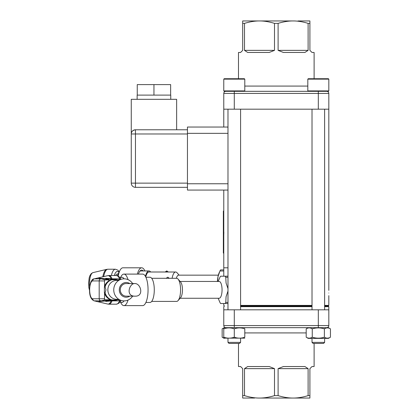 <?xml version="1.0" encoding="UTF-8"?>
<svg xmlns="http://www.w3.org/2000/svg" width="419" height="419" viewBox="0 0 419 419"><rect width="100%" height="100%" fill="white"/><g stroke="black" fill="none" stroke-linecap="round" stroke-linejoin="round"><path stroke-width="0.63" d="M227.658 127.167L227.983 127.439M318.32 91.326L318.32 93.427L328.821 93.427A2.1 2.1 0 0 0 326.72 91.326A2.1 2.1 0 0 1 328.821 93.427L328.821 109.186L318.32 109.186L318.32 93.427L234.284 93.427L234.284 109.186L223.777 109.186L223.777 127.041M223.777 190.069L187.455 190.069L227.983 190.069L223.777 190.069L223.777 213.177L223.358 213.177L223.358 211.076L223.777 211.076M223.777 235.237L223.777 228.931M223.777 253.092L223.358 253.092L223.358 250.991L223.777 250.991L223.777 267.799L227.983 267.799M328.821 295.636L328.821 305.404L324.62 305.404M312.014 305.404L240.585 305.404M223.866 232.084L223.861 232.718M223.851 233.393L223.835 234.032M223.804 234.719L223.793 235.007M328.758 293.007C328.826 289.623 328.826 289.623 328.758 293.007C328.826 296.395 328.826 296.395 328.758 293.007M234.284 109.186L318.32 109.186M324.62 109.186L324.62 309.814M223.777 109.186L223.777 93.427A2.1 2.1 0 0 1 225.883 91.326A2.1 2.1 0 0 0 223.777 93.427L234.284 93.427L234.284 91.326L224.202 91.326L223.777 90.907L244.79 90.907L244.366 91.326M234.284 91.326L328.402 91.326L328.821 90.907L307.813 90.907L307.813 79.144L328.821 79.144L328.821 90.907M224.202 78.725L223.777 79.144L224.202 78.725L244.366 78.725L244.79 79.144L223.777 79.144L223.777 90.907L224.202 91.326M307.813 79.144L308.232 78.725L328.402 78.725L328.821 79.144L328.402 78.725M238.484 78.725L238.484 52.464L240.585 52.464L242.685 50.364L242.685 23.375L244.492 23.375L244.492 50.364L274.497 50.364L274.497 23.375L278.106 23.375L278.106 50.364L308.112 50.364L308.112 23.375L309.913 23.375L309.913 50.364L312.014 52.464L314.114 52.464L314.114 78.725M308.112 50.364L304.922 52.464L283.396 52.464L278.106 50.364M274.497 50.364L269.208 52.464L247.681 52.464L244.492 50.364M242.685 23.375L242.685 20.95L259.492 20.95C254.941 20.913 249.944 21.72 244.492 23.375M274.497 23.375C269.045 21.72 264.043 20.913 259.492 20.95L254.632 20.95M308.112 23.375C302.659 21.72 297.658 20.913 293.106 20.95C288.555 20.913 283.553 21.72 278.106 23.375M297.972 20.95L309.913 20.95L309.913 23.375M293.106 20.95L259.492 20.95M187.455 190.069L187.455 127.041L227.983 127.041M187.455 133.975L135.463 133.975L135.463 187.335A4.2 4.2 0 0 1 131.262 183.134A4.2 4.2 0 0 0 135.463 187.335L187.455 187.335L135.463 187.335A4.2 4.2 0 0 1 131.262 183.134L131.262 133.975A4.2 4.2 0 0 1 135.463 129.775L187.455 129.775L135.463 129.775A4.2 4.2 0 0 0 131.262 133.975C131.252 131.681 132.65 130.278 135.463 129.775L135.463 133.975L131.262 133.975L131.262 99.313L176.64 99.313L176.64 129.775M137.144 99.313L137.144 95.108L170.753 95.108L170.753 99.313M137.249 95.108L137.249 84.607L170.648 84.607L170.648 95.108M153.951 84.607L153.951 95.108M225.883 327.674A2.1 2.1 0 0 1 223.777 325.573L223.777 309.814L234.284 309.814L234.284 325.573L318.32 325.573L318.32 309.814L234.284 309.814M318.32 309.814L328.821 309.814L328.821 325.573A2.1 2.1 0 0 1 326.72 327.674M330.444 328.852L330.444 337.206L328.402 338.384L308.232 338.384L306.189 337.206L306.189 328.852C308.211 327.59 310.233 327.59 312.255 328.852C316.298 327.59 320.341 327.59 324.385 328.852C326.401 327.59 328.423 327.59 330.444 328.852L328.402 327.674L224.202 327.674L222.154 328.852L223.777 328.129M234.284 328.852C237.788 327.59 241.286 327.59 244.79 328.852C244.79 327.59 244.79 327.59 244.79 328.852C244.79 327.59 244.79 327.59 244.79 328.852L244.79 337.206C241.286 338.468 237.788 338.468 234.284 337.206L234.284 328.852C230.785 327.59 227.281 327.59 223.777 328.852C223.777 327.59 223.777 327.59 223.777 328.852C223.777 327.59 223.777 327.59 223.777 328.852L223.777 337.206C223.777 338.468 223.777 338.468 223.777 337.206C223.777 338.468 223.777 338.468 223.777 337.206C227.281 338.468 230.785 338.468 234.284 337.206M244.79 338.143L223.777 338.143M244.79 337.206C244.79 338.468 244.79 338.468 244.79 337.206C244.79 338.468 244.79 338.468 244.79 337.206M240.585 342.375L239.537 343.428L229.031 343.428L227.983 342.375L227.983 338.384L227.983 342.375L240.585 342.375L240.585 338.384M223.777 337.929L222.154 337.206L222.154 328.852M330.444 337.206C328.423 338.468 326.401 338.468 324.385 337.206C320.341 338.468 316.298 338.468 312.255 337.206C310.233 338.468 308.211 338.468 306.189 337.206M324.385 337.206L324.385 328.852M312.255 337.206L312.255 328.852M312.014 338.384L312.014 342.375L324.62 342.375L324.62 338.384M324.62 342.375L323.568 343.428L313.066 343.428L312.014 342.375M244.492 368.636L247.681 366.536L269.208 366.536L274.497 368.636L244.492 368.636L244.492 395.625L242.685 395.625L242.685 368.636L240.585 366.536L238.484 366.536L238.484 343.428M278.106 368.636L283.396 366.536L304.922 366.536L308.112 368.636L278.106 368.636L278.106 395.625L274.497 395.625L274.497 368.636M314.114 343.428L314.114 366.536L312.014 366.536L309.913 368.636L309.913 395.625L308.112 395.625L308.112 368.636M244.492 395.625C249.944 397.28 254.941 398.087 259.492 398.05C264.043 398.087 269.045 397.28 274.497 395.625M254.632 398.05L242.685 398.05L242.685 395.625M309.913 395.625L309.913 398.05L293.106 398.05C297.658 398.087 302.659 397.28 308.112 395.625M278.106 395.625C283.553 397.28 288.555 398.087 293.106 398.05L297.972 398.05M259.492 398.05L293.106 398.05M324.62 306.032L328.192 306.032L328.821 306.666L324.62 306.666M312.014 306.666L240.585 306.666M312.014 306.032L240.585 306.032M223.777 303.513L223.777 305.404L224.443 306.032L223.777 306.666L223.777 309.814M223.777 267.799L223.777 276.2M224.443 306.032L223.777 306.666M223.777 270.988L219.944 270.988A15.178 5.19 90 0 1 220.588 269.899L223.777 269.899M217.618 281.453L217.985 276.729L219.944 270.988M217.414 281.453A13.654 4.672 -90 0 1 217.985 276.729A13.654 4.672 -90 0 1 219.085 272.952L219.399 272.209M227.983 303.513L220.588 303.513A15.178 5.19 -90 0 1 219.944 302.424L218.158 298.26M225.118 303.513A15.178 5.19 -90 0 0 225.762 302.424L227.983 302.424M228.03 290.943L226.071 296.683L225.762 302.424M227.983 277.289L225.762 277.289L226.071 283.029L228.03 288.77M225.762 277.289A15.178 5.19 -90 0 0 225.118 276.2L227.983 276.2M218.158 281.453L219.944 277.289A15.178 5.19 -90 0 1 220.588 276.2L225.118 276.2M180.123 298.26L219.179 298.26A8.401 2.875 -90 0 0 222.054 289.859A8.401 2.875 -90 0 0 219.179 281.453L180.123 281.453M151.694 301.413L176.624 301.413A11.554 3.954 -90 0 0 178.059 300.617L180.631 297.684A8.401 2.875 -90 0 0 182.459 289.859A8.401 2.875 -90 0 0 180.631 282.029L178.059 279.096A11.554 3.954 -90 0 0 176.624 278.3L151.694 278.3M178.059 300.617A11.554 3.954 -90 0 0 180.573 289.859A11.554 3.954 -90 0 0 178.059 279.096M145.901 302.46L149.971 302.46A12.607 4.31 -90 0 0 154.281 289.859A12.607 4.31 -90 0 0 149.971 277.252L145.901 277.252M167.689 277.252L167.789 277.252A1.576 0.932 90 0 1 168.684 278.399M176.352 278.3A8.401 2.875 -90 0 1 178.594 275.152L218.346 275.152M172.115 278.3A11.554 3.954 -90 0 1 175.634 271.999A11.554 3.954 -90 0 1 177.075 272.79L179.138 275.152M175.634 271.999L165.175 272.01L166.668 270.952M165.269 271.999L148.986 271.999A11.554 3.954 -90 0 0 145.749 276.928M166.736 270.952L166.662 272.099M145.445 276.357A12.607 4.31 -90 0 1 148.986 270.952A12.607 4.31 -90 0 1 150.709 271.999M148.986 270.952L140.889 270.952A12.607 4.31 90 0 0 139.663 271.47M138.411 274.099A13.445 4.599 -90 0 1 140.004 271.03A13.445 4.599 -90 0 1 143.282 270.952M137.369 274.099A15.754 5.389 -90 0 1 141.68 267.799A15.754 5.389 -90 0 1 144.911 270.952M141.68 267.799L122.924 267.799A15.754 5.389 90 0 0 119.981 270.355A15.754 5.389 90 0 0 118.2 275.99M119.981 270.355L118.598 272.994A12.607 4.31 90 0 0 117.577 275.712M118.142 273.995L117.399 273.995A9.558 3.268 90 0 0 115.628 275.519M128.015 300.077A15.754 5.389 90 0 1 123.914 305.613L142.664 305.613A15.754 5.389 -90 0 0 148.054 289.859A15.754 5.389 -90 0 0 142.664 274.099L123.914 274.099A15.754 5.389 90 0 1 128.015 279.635M123.914 305.613A15.754 5.389 90 0 1 120.971 303.057L120.232 301.654M120.232 278.059L120.971 276.655A15.754 5.389 90 0 1 123.914 274.099M124.024 300.884A12.607 4.31 90 0 1 121.939 302.46A12.607 4.31 90 0 1 120.311 301.528M120.311 278.185A12.607 4.31 90 0 1 124.024 278.829M112.769 278.829L117.943 278.829L120.562 279.499M116.351 279.195L105.75 278.31L114.377 279.195L114.356 279.772L116.341 279.772L116.351 279.195L114.377 279.195M118.823 280.374A10.506 9.873 -90 0 0 117.346 279.772L111.098 279.772A10.506 9.873 90 0 0 110.815 279.866A10.501 9.862 95.8 0 0 108.956 280.746L108.83 279.929L105.473 279.929A1 0.938 -90 0 0 104.535 280.929L99.188 280.929A2.1 1.975 90 0 1 101.162 278.829L99.554 278.829A11.873 4.059 -90 0 0 98.748 278.164L108.846 279.195L108.83 280.746M111.815 279.772A10.506 9.873 90 0 0 105.106 286.915L104.389 286.915A10.506 9.873 -90 0 1 104.535 286.423A10.506 9.873 -90 0 1 108.956 280.746M105.106 286.915L105.97 289.859L105.106 292.797L104.389 292.797L104.389 286.915M104.389 292.797A10.506 9.873 90 0 0 104.535 293.295L104.535 298.784L99.188 298.784L99.188 280.929L92.719 280.929A2.1 1.975 -90 0 1 94.27 278.876L101.162 278.829L105.473 279.929M104.535 286.423L104.535 280.929M108.814 299.789L108.825 300.523L98.753 301.549A11.873 4.059 -90 0 0 99.554 300.884L104.52 300.884L108.814 299.789L110.647 299.789A10.506 9.873 -90 0 0 111.098 299.941L111.815 299.941A10.506 9.873 -90 0 1 105.106 292.797M104.535 298.784A1 0.938 -90 0 0 105.473 299.784L110.637 299.784A10.506 9.873 -90 0 1 104.535 293.295M118.823 299.339A10.506 9.873 -90 0 1 117.346 299.941L111.815 299.941M108.83 279.929L104.52 278.829L101.162 278.829M110.815 279.871L110.82 279.195L108.846 279.195M110.82 279.195L98.748 278.164M101.162 300.884A2.1 1.975 -90 0 1 99.188 298.784L92.719 298.784A2.1 1.975 90 0 0 94.27 300.837L101.162 300.884L105.473 299.784M105.976 278.698A13.172 4.504 -90 0 0 105.75 278.31M113.743 279.772L110.045 278.829L107.238 278.829M119.598 279.929L117.807 279.929M119.598 299.784L117.807 299.784M112.753 300.884L117.943 300.884A2.1 1.975 90 0 0 118.415 300.826L120.625 300.245M120.625 279.473L118.415 278.892A2.1 1.975 90 0 0 117.943 278.829M113.743 299.941L110.045 300.884L107.227 300.884M114.345 299.941L114.35 300.523L116.325 300.523L116.32 299.941M114.35 300.523L105.75 301.402L116.325 300.523M108.825 300.523L110.794 300.523L110.789 299.836M98.753 301.549L110.794 300.523M105.75 301.402A13.172 4.504 -90 0 0 105.976 301.015M118.776 299.313L116.739 299.313A9.454 8.883 -90 0 1 107.856 289.859A9.454 8.883 -90 0 1 116.739 280.405L118.776 280.405M132.624 296.16A11.03 10.365 -90 0 1 117.231 298.103A11.03 10.365 -90 0 1 117.231 281.61A11.03 10.365 -90 0 1 132.624 283.553M129.759 296.16A7.353 6.908 -90 0 1 120.934 294.615A7.353 6.908 -90 0 1 120.934 285.098A7.353 6.908 -90 0 1 129.759 283.553M134.887 296.16L126.198 296.16A6.301 5.924 -90 0 1 120.279 289.859A6.301 5.924 -90 0 1 126.198 283.553L134.887 283.553C140.936 283.391 144.298 296.699 134.887 296.16C125.197 296.322 129.487 283.019 134.887 283.553M223.358 247.839L223.358 216.33M223.358 250.991L223.358 213.177M223.777 250.991L223.777 213.177M244.79 86.078L307.813 86.078M227.983 133.347L187.455 133.347M187.455 183.763L227.983 183.763M187.455 183.134L131.262 183.134M223.777 325.573L234.284 325.573L234.284 327.674M318.32 327.674L318.32 325.573L328.821 325.573M306.189 332.922L244.79 332.922M118.991 272.24L118.158 271.522L116.634 271.522L115.288 272.984L114.24 275.519M119.247 271.758L117.907 270.166L115.424 269.218A14.34 4.902 90 0 0 111.36 275.519M115.424 269.218L107.961 269.218A14.34 4.902 90 0 0 103.666 276.619M107.961 269.218L106.714 269.365A14.241 4.871 90 0 0 102.812 276.818M106.714 269.365L92.976 272.612A10.978 3.755 90 0 0 89.703 286.874M119.703 300.486A14.34 4.902 90 0 1 116.409 304.194L118.896 303.246L120.913 300.344M112.051 278.755A14.34 4.902 90 0 0 108.945 275.519L116.409 275.519A14.34 4.902 90 0 1 119.703 279.227M112.051 300.957A14.34 4.902 90 0 1 108.945 304.194L116.409 304.194M92.719 298.784A8.93 3.053 90 0 1 89.666 289.859A8.93 3.053 90 0 1 92.719 280.929M117.943 300.884L120.562 300.219M94.27 300.837A10.978 3.755 90 0 1 93.966 300.8C90.918 299.318 89.446 295.673 89.54 289.88C89.305 285.559 91.363 278.598 93.966 278.913A10.978 3.755 90 0 1 94.27 278.876M111.098 301.057A14.241 4.871 90 0 1 107.699 304.047L93.966 300.8M93.966 278.913L107.699 275.665A14.241 4.871 90 0 1 111.098 278.656M328.821 109.186L328.821 290.383M227.983 109.186L227.983 309.814M240.585 109.186L240.585 309.814M312.014 109.186L312.014 309.814M223.777 79.144L223.777 90.907M244.79 79.144L244.79 90.907M308.232 91.326L307.813 90.907M224.202 327.674L223.777 327.915M244.366 327.674L244.79 327.915M229.031 343.428L227.983 342.375M224.202 338.384L222.154 337.206M308.232 327.674L306.189 328.852M328.821 306.666L328.821 309.814M328.192 306.032L328.821 305.404M224.411 306.032L223.777 305.404M169.313 278.316L167.825 277.252M166.165 278.316L167.652 277.252M92.976 272.612L91.263 273.591L89.991 275.487L89.174 277.907L88.556 283.532L88.875 287.706L89.546 290.508M168.328 272.01L166.835 270.952M116.409 275.519L118.896 276.467L120.913 279.368M108.945 304.194L107.699 304.047M108.945 275.519L107.699 275.665"/></g></svg>
